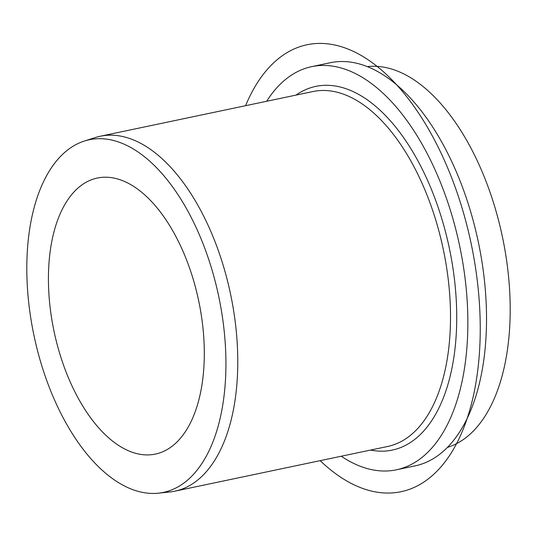 <?xml version="1.0" encoding="UTF-8"?>
<svg xmlns="http://www.w3.org/2000/svg" width="537" height="537" viewBox="0 0 537 537"><rect width="100%" height="100%" fill="white"/><g stroke="black" fill="none" stroke-linecap="round" stroke-linejoin="round"><path stroke-width="0.81" d="M48.035 173.156A180.177 94.411 78.1 0 1 84.396 141.036A180.177 94.411 78.1 0 1 204.362 247.181A180.177 94.411 78.1 0 1 204.698 458.974A180.177 94.411 78.1 0 1 158.388 493.181A180.177 94.411 78.1 0 1 45.155 376.048A180.177 94.411 78.1 0 1 48.035 173.156M84.396 141.036L95.317 137.546A181.352 95.029 78.1 0 1 100.271 136.237A181.352 95.029 78.1 0 1 217.713 248.832A181.352 95.029 78.1 0 1 216.404 457.551A181.352 95.029 78.1 0 1 174.854 491.187A181.352 95.029 78.1 0 1 169.793 491.979L158.388 493.181M341.25 456.222A205.98 107.93 -101.9 0 0 396.4 469.801A205.98 107.93 -101.9 0 0 443.596 431.6A205.98 107.93 -101.9 0 0 445.079 194.535A205.98 107.93 -101.9 0 0 311.688 66.648A205.98 107.93 -101.9 0 0 266.667 101.271M396.4 469.801L415.061 465.881A205.98 107.93 -101.9 0 0 462.256 427.68A205.98 107.93 -101.9 0 0 463.74 190.615A205.98 107.93 -101.9 0 0 330.349 62.722L311.688 66.648M447.395 447.415A194.783 102.064 -101.9 0 0 487.247 412.523A194.783 102.064 -101.9 0 0 490.187 192.682A194.783 102.064 -101.9 0 0 367.382 66.615M187.688 427.942A141.05 73.911 -101.9 0 0 188.702 265.6A141.05 73.911 -101.9 0 0 97.358 178.029A141.05 73.911 -101.9 0 0 65.044 204.188A141.05 73.911 -101.9 0 0 64.024 366.523A141.05 73.911 -101.9 0 0 155.368 454.101A141.05 73.911 -101.9 0 0 187.688 427.942M320.159 460.659A228.373 119.664 -101.9 0 0 403.851 491.046A228.373 119.664 -101.9 0 0 469.962 238.166A228.373 119.664 -101.9 0 0 304.237 45.403A228.373 119.664 -101.9 0 0 245.577 105.702M174.854 491.187L387.6 446.489A181.352 95.029 -101.9 0 0 429.15 412.852A181.352 95.029 -101.9 0 0 430.459 204.134A181.352 95.029 -101.9 0 0 313.017 91.532L100.271 136.237M370.537 450.073A185.829 97.372 -101.9 0 0 434.836 415.618A185.829 97.372 -101.9 0 0 428.909 183.439A185.829 97.372 -101.9 0 0 295.954 95.116"/></g></svg>
